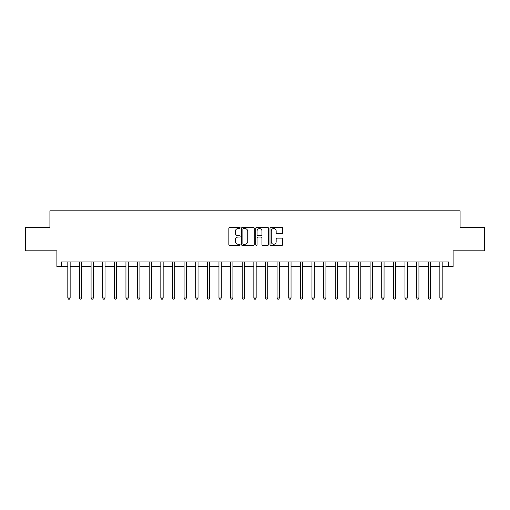 <?xml version="1.0" encoding="UTF-8"?>
<svg xmlns="http://www.w3.org/2000/svg" width="510" height="510" viewBox="0 0 510 510"><rect width="100%" height="100%" fill="white"/><g stroke="black" fill="none" stroke-linecap="round" stroke-linejoin="round"><path stroke-width="0.76" d="M240.121 227.906A0.637 0.637 0 0 0 239.477 227.269L229.78 227.269A0.912 0.912 0 0 0 228.869 228.18L228.869 244.615A0.912 0.912 0 0 0 229.78 245.527L239.477 245.527A0.637 0.637 0 0 0 240.121 244.889A0.637 0.637 0 0 0 239.477 244.252L238.227 244.252A2.92 2.92 0 0 1 235.301 241.326L235.301 239.961A2.92 2.92 0 0 1 238.227 237.035L239.477 237.035A0.637 0.637 0 0 0 240.121 236.398A0.637 0.637 0 0 0 239.477 235.76L238.227 235.76A2.92 2.92 0 0 1 235.301 232.84L235.301 231.47A2.92 2.92 0 0 1 238.227 228.544L239.477 228.544A0.637 0.637 0 0 0 240.121 227.906M281.679 233.708A0.912 0.912 0 0 0 282.591 232.79L282.591 228.18A0.912 0.912 0 0 0 281.679 227.269L270.906 227.269A0.912 0.912 0 0 0 269.994 228.18L269.994 244.615A0.912 0.912 0 0 0 270.906 245.527L281.679 245.527A0.912 0.912 0 0 0 282.591 244.615L282.591 239.043A0.912 0.912 0 0 0 281.679 238.132L277.07 238.132A0.912 0.912 0 0 0 276.159 239.043L276.159 241.81A2.442 2.442 0 0 1 273.717 244.252A2.442 2.442 0 0 1 271.275 241.81L271.275 230.992A2.442 2.442 0 0 1 273.717 228.544A2.442 2.442 0 0 1 276.159 230.992L276.159 232.79A0.912 0.912 0 0 0 277.07 233.708L281.679 233.708M61.538 266.628L61.538 261.974L448.462 261.974L448.462 266.628L453.109 266.628L453.109 250.812L484.5 250.812L484.5 227.562L460.084 227.562L460.084 210.821L49.916 210.821L49.916 227.562L25.5 227.562L25.5 250.812L56.89 250.812L56.89 266.628L67.817 266.628M254.203 228.18A0.912 0.912 0 0 0 253.285 227.269L242.518 227.269A0.912 0.912 0 0 0 241.6 228.18L241.6 244.615A0.912 0.912 0 0 0 242.518 245.527L253.285 245.527A0.912 0.912 0 0 0 254.203 244.615L254.203 228.18M256.715 227.269L267.482 227.269A0.912 0.912 0 0 1 268.4 228.18L268.4 244.615A0.912 0.912 0 0 1 267.482 245.527L262.873 245.527A0.912 0.912 0 0 1 261.962 244.615L261.962 237.953A0.912 0.912 0 0 0 261.05 237.035L257.99 237.035A0.912 0.912 0 0 0 257.078 237.953L257.078 244.889A0.637 0.637 0 0 1 256.441 245.527A0.637 0.637 0 0 1 255.797 244.889L255.797 228.18A0.912 0.912 0 0 1 256.715 227.269M70.144 266.628L79.445 266.628M81.772 266.628L91.073 266.628M93.394 266.628L102.695 266.628M105.022 266.628L114.323 266.628M116.65 266.628L125.951 266.628M128.278 266.628L137.579 266.628M139.899 266.628L149.2 266.628M151.527 266.628L160.828 266.628M163.155 266.628L172.456 266.628M174.777 266.628L184.078 266.628M186.405 266.628L195.706 266.628M198.033 266.628L207.334 266.628M209.661 266.628L218.962 266.628M221.283 266.628L230.584 266.628M232.911 266.628L242.212 266.628M244.539 266.628L253.84 266.628M256.16 266.628L265.461 266.628M267.788 266.628L277.089 266.628M279.416 266.628L288.717 266.628M291.038 266.628L300.339 266.628M302.666 266.628L311.967 266.628M314.294 266.628L323.595 266.628M325.922 266.628L335.223 266.628M337.543 266.628L346.845 266.628M349.171 266.628L358.473 266.628M360.8 266.628L370.101 266.628M372.421 266.628L381.722 266.628M384.049 266.628L393.35 266.628M395.677 266.628L404.978 266.628M407.305 266.628L416.606 266.628M418.927 266.628L428.228 266.628M430.555 266.628L439.856 266.628M442.183 266.628L448.462 266.628M243.519 228.544A0.637 0.637 0 0 0 242.881 229.188L242.881 243.608A0.637 0.637 0 0 0 243.519 244.252L244.845 244.252A2.92 2.92 0 0 0 247.764 241.326L247.764 231.47A2.92 2.92 0 0 0 244.845 228.544L243.519 228.544M261.962 231.036A2.442 2.442 0 0 0 259.52 228.595A2.442 2.442 0 0 0 257.078 231.036L257.078 234.849A0.912 0.912 0 0 0 257.99 235.76L261.05 235.76A0.912 0.912 0 0 0 261.962 234.849L261.962 231.036M70.259 261.974L70.214 262.095A0.931 0.931 90 0 0 70.144 262.44L70.144 297.967L67.817 297.967L67.817 262.44A0.931 0.931 90 0 0 67.754 262.095L67.703 261.974M70.144 297.967L69.449 299.179L68.519 299.179L67.817 297.967M81.887 261.974L81.836 262.095A0.931 0.931 91.7 0 0 81.772 262.44L81.772 297.967L79.445 297.967L79.445 262.44A0.931 0.931 91.7 0 0 79.375 262.095L79.33 261.974M81.772 297.967L81.071 299.179L80.14 299.179L79.445 297.967M93.508 261.974L93.464 262.095A0.931 0.931 91.7 0 0 93.394 262.44L93.394 297.967L91.073 297.967L91.073 262.44A0.931 0.931 91.7 0 0 91.003 262.095L90.959 261.974M93.394 297.967L92.699 299.179L91.768 299.179L91.073 297.967M105.136 261.974L105.092 262.095A0.931 0.931 91.7 0 0 105.022 262.44L105.022 297.967L102.695 297.967L102.695 262.44A0.931 0.931 91.7 0 0 102.631 262.095L102.58 261.974M105.022 297.967L104.327 299.179L103.396 299.179L102.695 297.967M116.764 261.974L116.713 262.095A0.931 0.931 91.7 0 0 116.65 262.44L116.65 297.967L114.323 297.967L114.323 262.44A0.931 0.931 91.7 0 0 114.259 262.095L114.208 261.974M116.65 297.967L115.948 299.179L115.024 299.179L114.323 297.967M128.392 261.974L128.341 262.095A0.931 0.931 91.7 0 0 128.278 262.44L128.278 297.967L125.951 297.967L125.951 262.44A0.931 0.931 91.7 0 0 125.881 262.095L125.836 261.974M128.278 297.967L127.576 299.179L126.646 299.179L125.951 297.967M140.014 261.974L139.969 262.095A0.931 0.931 91.7 0 0 139.899 262.44L139.899 297.967L137.579 297.967L137.579 262.44A0.931 0.931 91.7 0 0 137.509 262.095L137.464 261.974M139.899 297.967L139.204 299.179L138.274 299.179L137.579 297.967M151.642 261.974L151.597 262.095A0.931 0.931 91.7 0 0 151.527 262.44L151.527 297.967L149.2 297.967L149.2 262.44A0.931 0.931 91.7 0 0 149.137 262.095L149.086 261.974M151.527 297.967L150.832 299.179L149.902 299.179L149.2 297.967M163.27 261.974L163.219 262.095A0.931 0.931 91.7 0 0 163.155 262.44L163.155 297.967L160.828 297.967L160.828 262.44A0.931 0.931 91.7 0 0 160.758 262.095L160.714 261.974M163.155 297.967L162.454 299.179L161.523 299.179L160.828 297.967M174.892 261.974L174.847 262.095A0.931 0.931 91.7 0 0 174.777 262.44L174.777 297.967L172.456 297.967L172.456 262.44A0.931 0.931 91.7 0 0 172.386 262.095L172.342 261.974M174.777 297.967L174.082 299.179L173.151 299.179L172.456 297.967M186.52 261.974L186.475 262.095A0.931 0.931 91.7 0 0 186.405 262.44L186.405 297.967L184.078 297.967L184.078 262.44A0.931 0.931 91.7 0 0 184.014 262.095L183.963 261.974M186.405 297.967L185.71 299.179L184.779 299.179L184.078 297.967M198.148 261.974L198.097 262.095A0.931 0.931 91.7 0 0 198.033 262.44L198.033 297.967L195.706 297.967L195.706 262.44A0.931 0.931 91.7 0 0 195.642 262.095L195.591 261.974M198.033 297.967L197.332 299.179L196.407 299.179L195.706 297.967M209.776 261.974L209.725 262.095A0.931 0.931 91.7 0 0 209.661 262.44L209.661 297.967L207.334 297.967L207.334 262.44A0.931 0.931 91.7 0 0 207.264 262.095L207.219 261.974M209.661 297.967L208.96 299.179L208.029 299.179L207.334 297.967M221.397 261.974L221.353 262.095A0.931 0.931 91.7 0 0 221.283 262.44L221.283 297.967L218.962 297.967L218.962 262.44A0.931 0.931 91.7 0 0 218.892 262.095L218.847 261.974M221.283 297.967L220.588 299.179L219.657 299.179L218.962 297.967M233.025 261.974L232.981 262.095A0.931 0.931 91.7 0 0 232.911 262.44L232.911 297.967L230.584 297.967L230.584 262.44A0.931 0.931 91.7 0 0 230.52 262.095L230.469 261.974M232.911 297.967L232.216 299.179L231.285 299.179L230.584 297.967M244.653 261.974L244.602 262.095A0.931 0.931 91.7 0 0 244.539 262.44L244.539 297.967L242.212 297.967L242.212 262.44A0.931 0.931 91.7 0 0 242.142 262.095L242.097 261.974M244.539 297.967L243.837 299.179L242.907 299.179L242.212 297.967M256.275 261.974L256.23 262.095A0.931 0.931 91.7 0 0 256.16 262.44L256.16 297.967L253.84 297.967L253.84 262.44A0.931 0.931 91.7 0 0 253.77 262.095L253.725 261.974M256.16 297.967L255.465 299.179L254.535 299.179L253.84 297.967M267.903 261.974L267.858 262.095A0.931 0.931 91.7 0 0 267.788 262.44L267.788 297.967L265.461 297.967L265.461 262.44A0.931 0.931 91.7 0 0 265.398 262.095L265.347 261.974M267.788 297.967L267.093 299.179L266.163 299.179L265.461 297.967M279.531 261.974L279.48 262.095A0.931 0.931 91.7 0 0 279.416 262.44L279.416 297.967L277.089 297.967L277.089 262.44A0.931 0.931 91.7 0 0 277.019 262.095L276.975 261.974M279.416 297.967L278.715 299.179L277.784 299.179L277.089 297.967M291.153 261.974L291.108 262.095A0.931 0.931 91.7 0 0 291.038 262.44L291.038 297.967L288.717 297.967L288.717 262.44A0.931 0.931 91.7 0 0 288.647 262.095L288.603 261.974M291.038 297.967L290.343 299.179L289.412 299.179L288.717 297.967M302.781 261.974L302.736 262.095A0.931 0.931 91.7 0 0 302.666 262.44L302.666 297.967L300.339 297.967L300.339 262.44A0.931 0.931 91.7 0 0 300.275 262.095L300.224 261.974M302.666 297.967L301.971 299.179L301.04 299.179L300.339 297.967M314.409 261.974L314.358 262.095A0.931 0.931 91.7 0 0 314.294 262.44L314.294 297.967L311.967 297.967L311.967 262.44A0.931 0.931 91.7 0 0 311.903 262.095L311.852 261.974M314.294 297.967L313.593 299.179L312.668 299.179L311.967 297.967M326.037 261.974L325.986 262.095A0.931 0.931 91.7 0 0 325.922 262.44L325.922 297.967L323.595 297.967L323.595 262.44A0.931 0.931 91.7 0 0 323.525 262.095L323.48 261.974M325.922 297.967L325.221 299.179L324.29 299.179L323.595 297.967M337.658 261.974L337.614 262.095A0.931 0.931 91.7 0 0 337.543 262.44L337.543 297.967L335.223 297.967L335.223 262.44A0.931 0.931 91.7 0 0 335.153 262.095L335.108 261.974M337.543 297.967L336.849 299.179L335.918 299.179L335.223 297.967M349.286 261.974L349.242 262.095A0.931 0.931 91.7 0 0 349.171 262.44L349.171 297.967L346.845 297.967L346.845 262.44A0.931 0.931 91.7 0 0 346.781 262.095L346.73 261.974M349.171 297.967L348.477 299.179L347.546 299.179L346.845 297.967M360.914 261.974L360.863 262.095A0.931 0.931 91.7 0 0 360.8 262.44L360.8 297.967L358.473 297.967L358.473 262.44A0.931 0.931 91.7 0 0 358.403 262.095L358.358 261.974M360.8 297.967L360.098 299.179L359.167 299.179L358.473 297.967M372.536 261.974L372.491 262.095A0.931 0.931 91.7 0 0 372.421 262.44L372.421 297.967L370.101 297.967L370.101 262.44A0.931 0.931 91.7 0 0 370.031 262.095L369.986 261.974M372.421 297.967L371.726 299.179L370.795 299.179L370.101 297.967M384.164 261.974L384.119 262.095A0.931 0.931 91.7 0 0 384.049 262.44L384.049 297.967L381.722 297.967L381.722 262.44A0.931 0.931 91.7 0 0 381.658 262.095L381.608 261.974M384.049 297.967L383.354 299.179L382.423 299.179L381.722 297.967M395.792 261.974L395.741 262.095A0.931 0.931 91.7 0 0 395.677 262.44L395.677 297.967L393.35 297.967L393.35 262.44A0.931 0.931 91.7 0 0 393.286 262.095L393.236 261.974M395.677 297.967L394.976 299.179L394.051 299.179L393.35 297.967M407.42 261.974L407.369 262.095A0.931 0.931 91.7 0 0 407.305 262.44L407.305 297.967L404.978 297.967L404.978 262.44A0.931 0.931 91.7 0 0 404.908 262.095L404.863 261.974M407.305 297.967L406.604 299.179L405.673 299.179L404.978 297.967M419.041 261.974L418.997 262.095A0.931 0.931 91.7 0 0 418.927 262.44L418.927 297.967L416.606 297.967L416.606 262.44A0.931 0.931 91.7 0 0 416.536 262.095L416.492 261.974M418.927 297.967L418.232 299.179L417.301 299.179L416.606 297.967M430.669 261.974L430.625 262.095A0.931 0.931 91.7 0 0 430.555 262.44L430.555 297.967L428.228 297.967L428.228 262.44A0.931 0.931 91.7 0 0 428.164 262.095L428.113 261.974M430.555 297.967L429.86 299.179L428.929 299.179L428.228 297.967M442.297 261.974L442.246 262.095A0.931 0.931 91.7 0 0 442.183 262.44L442.183 297.967L439.856 297.967L439.856 262.44A0.931 0.931 91.7 0 0 439.786 262.095L439.741 261.974M442.183 297.967L441.481 299.179L440.551 299.179L439.856 297.967"/></g></svg>
